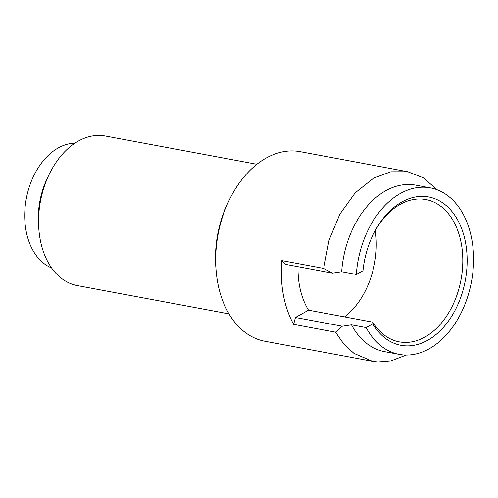 <?xml version="1.0" encoding="UTF-8"?>
<svg xmlns="http://www.w3.org/2000/svg" width="498" height="498" viewBox="0 0 498 498"><rect width="100%" height="100%" fill="white"/><g stroke="black" fill="none" stroke-linecap="round" stroke-linejoin="round"><path stroke-width="0.75" d="M351.513 324.839L366.155 327.572A84.71 57.662 100.6 0 0 399.253 354.402L384.612 351.669A84.71 57.662 -79.4 0 1 351.513 324.839L342.325 326.227L335.509 332.172L343.894 344.193L353.954 353.381L372.423 361.293L378.032 361.984L390.992 360.907L406.25 355.068M341.672 271.727A84.71 57.662 -79.4 0 1 415.674 185.119L430.316 187.846A84.71 57.662 100.6 0 0 356.313 274.46L341.672 271.727L332.477 273.122L323.688 268.397L329.072 240.048L339.904 214.084L355.23 192.801L373.705 178.097L390.774 171.81L407.769 171.748L423.512 177.861L437.057 189.738M323.688 268.397L281.831 260.591A96.419 65.63 100.6 0 0 293.652 324.366L335.509 332.172M332.477 273.122L285.591 264.376L281.831 260.591M372.417 361.305L264.899 341.255A96.419 65.63 -79.4 0 1 216.088 270.302A96.419 65.63 -79.4 0 1 229.148 200.271A96.419 65.63 -79.4 0 1 266.187 158.047A96.419 65.63 -79.4 0 1 300.25 151.685L407.769 171.735M342.325 326.227L295.439 317.487L293.652 324.366M399.253 354.402A84.71 57.662 100.6 0 0 471.475 281.694A84.71 57.662 100.6 0 0 430.316 187.846M356.313 274.46L362.98 270.738A75.472 51.375 100.6 0 1 372.965 234.963A75.472 51.375 100.6 0 1 450.105 209.365A75.472 51.375 100.6 0 1 449.931 318.95A75.472 51.375 100.6 0 1 372.821 323.843L366.155 327.572M344.541 316.896A72.391 49.277 100.6 0 0 375.28 230.611M298.028 266.698A72.391 49.277 100.6 0 0 308.523 310.179L372.859 322.175L372.821 323.843M308.523 310.179L295.439 317.487M372.709 235.504A72.391 49.277 -79.4 0 1 400.261 204.323A72.391 49.277 -79.4 0 1 425.84 199.549A72.391 49.277 -79.4 0 1 461.011 279.745A72.391 49.277 -79.4 0 1 399.296 341.871A72.391 49.277 -79.4 0 1 372.859 322.175M229.148 200.271L227.922 202.823A89.024 60.6 100.6 0 0 215.864 267.482L216.088 270.302M49.196 174.356L47.354 178.178A64.995 44.247 100.6 0 0 38.551 225.389L38.888 229.622A76.088 51.792 -79.4 0 1 49.196 174.356A76.088 51.792 -79.4 0 1 105.302 136.016L256.893 164.284M228.993 313.877L77.408 285.609A76.088 51.792 -79.4 0 1 38.888 229.622M51.636 267.961A64.074 43.619 -79.4 0 1 26.294 198.677A64.074 43.619 -79.4 0 1 74.905 143.187"/></g></svg>
